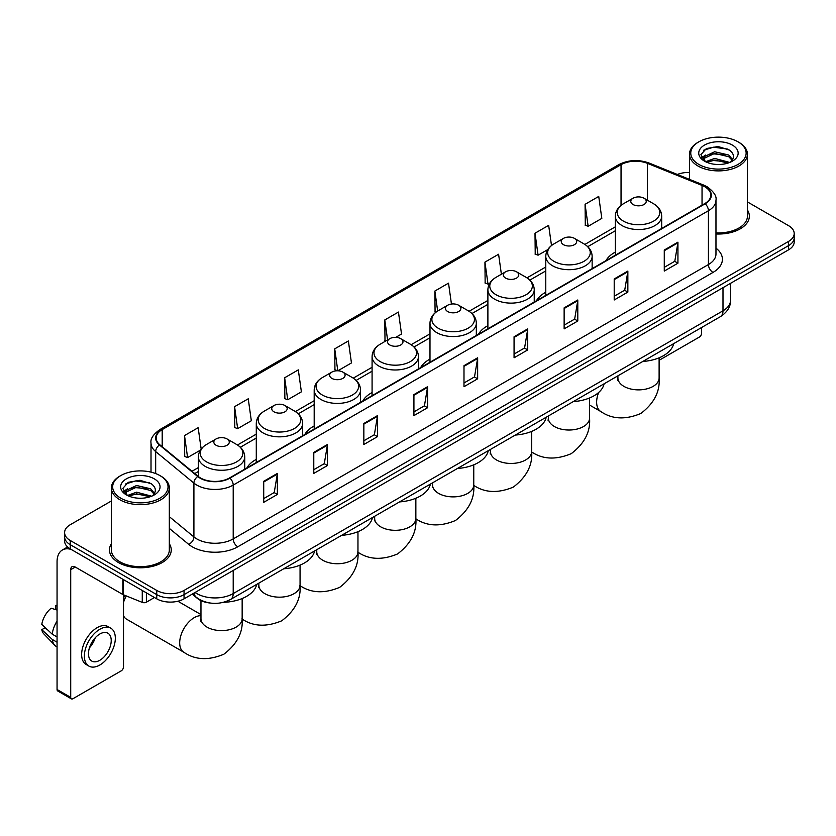 <?xml version="1.0" encoding="UTF-8"?>
<svg xmlns="http://www.w3.org/2000/svg" width="836" height="836" viewBox="0 0 836 836"><rect width="100%" height="100%" fill="white"/><g stroke="black" fill="none" stroke-linecap="round" stroke-linejoin="round"><path stroke-width="1.25" d="M256.286 459.392A34.119 19.698 0 0 0 246.913 467.93M314.19 425.963A34.119 19.698 0 0 0 304.816 434.501M372.083 392.533A34.119 19.698 0 0 0 362.719 401.071M429.986 359.104A34.119 19.698 0 0 0 420.623 367.641M487.89 325.674A34.119 19.698 0 0 0 478.516 334.212M545.783 292.245A34.119 19.698 0 0 0 536.419 300.793M615.338 252.096A34.119 19.698 0 0 0 605.975 260.633M209.585 602.955A19.312 11.15 180 0 1 197.369 598.388L192.207 594.124M111.387 500.973L70.255 524.726A19.312 11.15 0 0 0 64.602 532.605L64.602 541.017A19.312 11.15 0 0 0 70.255 548.897L156.74 598.837A19.312 11.15 0 0 0 184.056 598.837L788.547 249.839A19.312 11.15 0 0 0 794.2 241.949L794.2 237.748A19.312 11.15 0 0 1 788.547 245.627A19.312 11.15 0 0 0 794.2 237.748L794.2 233.537A19.312 11.15 0 0 0 788.547 225.657L747.415 201.904M64.602 532.605A19.312 11.15 0 0 0 70.255 540.495L156.74 590.425A19.312 11.15 0 0 0 184.056 590.425L184.056 594.626L788.547 245.627L184.056 594.626A19.312 11.15 0 0 1 156.74 594.626A19.312 11.15 0 0 0 184.056 594.626L184.056 598.837M70.255 540.495L70.255 544.696L156.74 594.626L70.255 544.696A19.312 11.15 0 0 1 64.602 536.817A19.312 11.15 0 0 0 70.255 544.696L70.255 548.897M111.387 543.745A30.901 17.838 0 0 0 109.453 549.952A30.901 17.838 0 0 0 118.503 562.565A30.901 17.838 0 0 0 152.183 566.432A30.901 17.838 0 0 0 171.255 549.952A30.901 17.838 0 0 0 169.321 543.745A30.901 17.838 0 0 1 171.255 549.952A30.901 17.838 0 0 1 152.183 566.432A30.901 17.838 0 0 1 118.503 562.565A30.901 17.838 0 0 1 109.453 549.952A30.901 17.838 0 0 1 111.387 543.745M704.79 186.762A20.597 11.892 180 0 1 710.819 195.175A20.597 11.892 180 0 1 704.79 203.576L229.576 477.941A20.597 11.892 180 0 1 198.132 476.353L159.885 444.825A20.597 11.892 180 0 1 156.165 438.001A20.597 11.892 180 0 1 162.194 429.589L621.043 164.682A20.597 11.892 180 0 1 647.419 163.344L702.041 185.425A20.597 11.892 180 0 1 704.79 186.762M705.156 186.553A21.119 12.195 0 0 0 702.334 185.184L647.722 163.104A21.119 12.195 0 0 0 620.678 164.473L161.829 429.38A21.119 12.195 0 0 0 159.467 444.992L197.714 476.53A21.119 12.195 0 0 0 229.931 478.15L705.156 203.785A21.119 12.195 0 0 0 705.156 186.553M263.716 481.306L263.716 502.331L277.364 494.452L277.364 473.427L263.716 481.306M263.716 498.601L274.229 492.529L277.312 474.127A5.152 2.978 -120 0 0 277.364 473.427M274.135 492.582L277.364 494.452M313.782 452.401L313.782 473.427L327.44 465.537L327.44 444.512L313.782 452.401M313.782 469.696L324.295 463.625L327.378 445.212A5.152 2.978 -120 0 0 327.44 444.512M324.211 463.677L327.44 465.537M363.848 423.497L363.848 444.512L377.506 436.632L377.506 415.607L363.848 423.497M363.848 440.791L374.371 434.71L377.454 416.307A5.152 2.978 -120 0 0 377.506 415.607M374.277 434.772L377.506 436.632M413.925 394.582L413.925 415.607L427.583 407.728L427.583 386.702L413.925 394.582M413.925 411.876L424.437 405.805L427.52 387.402A5.152 2.978 -120 0 0 427.583 386.702M424.354 405.857L427.583 407.728M664.275 250.048L664.275 271.073L677.933 263.183L677.933 242.158L664.275 250.048M664.275 267.342L674.798 261.26L677.881 242.858A5.152 2.978 -120 0 0 677.933 242.158M674.704 261.323L677.933 263.183M614.209 278.952L614.209 299.978L627.857 292.088L627.857 271.073L614.209 278.952M614.209 296.247L624.722 290.176L627.805 271.763A5.152 2.978 -120 0 0 627.857 271.073M624.628 290.228L627.857 292.088M564.133 307.857L564.133 328.882L577.791 321.003L577.791 299.978L564.133 307.857M564.133 325.152L574.656 319.08L577.739 300.678A5.152 2.978 -120 0 0 577.791 299.978M574.562 319.133L577.791 321.003M514.067 336.772L514.067 357.798L527.725 349.908L527.725 328.882L514.067 336.772M514.067 354.067L524.58 347.985L527.662 329.583A5.152 2.978 -120 0 0 527.725 328.882M524.485 348.048L527.725 349.908M463.99 365.677L463.99 386.702L477.649 378.812L477.649 357.787L463.99 365.677M463.99 382.972L474.514 376.9L477.596 358.487A5.152 2.978 -120 0 0 477.649 357.787M474.42 376.952L477.649 378.812M715.971 233.975A30.901 17.838 0 0 0 749.349 216.2A30.901 17.838 0 0 0 747.415 209.982A30.901 17.838 0 0 1 749.349 216.2A30.901 17.838 0 0 1 715.971 233.975M184.056 590.425L788.547 241.426A19.312 11.15 0 0 0 794.2 233.537M689.481 172.477A19.312 11.15 0 0 0 677.359 174.463M284.648 377.767L287.73 399.733L301.388 391.844L298.306 369.878L284.648 377.767L284.867 398.657M234.582 406.672L237.664 428.638L251.322 420.759L248.24 398.793L234.582 406.672L234.801 427.572M201.162 449.047L198.163 427.698L184.505 435.577L184.725 456.477M451.45 304.032L448.514 283.153L434.866 291.043L435.086 311.943M501.391 274.229L498.59 254.249L484.932 262.128L485.152 283.028M551.499 245.533L548.656 225.344L535.009 233.223L535.228 254.123M585.075 204.318L588.157 226.284L601.815 218.395L598.733 196.429L585.075 204.318L585.294 225.218M337.859 370.787L351.454 362.939L348.372 340.973L334.724 348.852L334.943 369.752M395.762 337.357L401.531 334.034L398.448 312.068L384.79 319.948L385.009 340.848M385.615 341.078L384.79 340.764M384.79 319.948L387.59 339.928M435.89 312.246L434.866 311.859M434.866 291.043L437.667 311.034M484.932 262.128L488.015 284.104L489.875 283.028M488.015 284.104L484.932 282.944M535.009 233.223L538.091 255.189L547.779 249.598M538.091 255.189L535.009 254.039M588.157 226.284L585.075 225.135M337.702 370.787L334.724 369.669M334.724 348.852L337.796 370.787M287.73 399.733L284.648 398.584M237.664 428.638L234.582 427.489M184.505 435.577L187.588 457.553L200.379 450.165M187.588 457.553L184.505 456.393M659.113 360.306L699.324 337.086A3.219 1.86 120 0 0 701.603 333.146L701.603 327.513M698.875 164.42A27.682 15.978 0 0 0 738.021 164.42A27.682 15.978 0 0 0 738.021 141.817L738.93 142.35A28.967 16.72 0 0 1 747.415 154.169A28.967 16.72 0 0 1 729.535 169.624A28.967 16.72 0 0 1 697.966 165.998A28.967 16.72 0 0 1 689.481 154.169A28.967 16.72 0 0 1 697.966 142.35L698.875 141.817A27.682 15.978 0 0 0 698.875 164.42M715.971 232.857A28.967 16.72 0 0 0 747.415 216.2L747.415 154.169M705.563 161.724L714.675 158.412L729.734 162.445M706.942 162.351L714.675 160.084L728.166 163.01M705.312 161.599L703.891 158.474L704.393 156.572L714.675 151.744L728.731 155.026L732.587 159.592M703.933 160.679L703.891 158.474M703.996 159.31L704.393 158.234L714.675 153.406L728.731 156.698L732.148 160.282M730.34 162.184A14.546 8.402 0 0 0 730.967 161.63C734.677 157.586 734.186 153.74 729.494 150.093L718.114 146.509L706.378 148.557L700.923 154.597L704.455 161.066M732.378 145.077A19.698 11.37 0 0 0 704.56 145.056A19.698 11.37 0 0 0 704.434 161.118A19.698 11.37 0 0 0 704.518 161.16A19.698 11.37 0 0 0 732.461 161.118A19.698 11.37 0 0 0 732.378 145.077M732.2 161.264L733.621 160.293M738.93 142.35L738.021 141.817A27.682 15.978 0 0 0 698.875 141.817M703.672 150.219L713.536 147.188L727.863 149.101M701.78 158.338L704.466 156.436M708.907 154.702L713.536 153.866L725.125 154.859M708.907 161.379L713.536 160.533L725.125 161.536M701.477 157.805L705.584 155.047M633.051 204.527A7.723 4.462 0 0 0 643.971 204.527A7.723 4.462 0 0 0 643.971 198.216L653.564 203.754A21.287 12.289 0 0 1 653.564 221.143A21.287 12.289 0 0 1 623.457 221.143A21.287 12.289 0 0 1 623.457 203.754C618.222 206.868 615.505 211.006 615.338 216.169A23.178 13.376 0 0 0 622.13 225.626A23.178 13.376 0 0 0 647.377 228.521A23.178 13.376 0 0 0 661.684 216.169C661.516 211.006 658.81 206.868 653.564 203.754L643.971 198.216A7.723 4.462 0 0 0 633.051 198.216A7.723 4.462 0 0 0 633.051 204.527M642.769 361.476A35.405 20.44 0 0 0 673.659 343.638M563.495 244.687A7.723 4.462 0 0 0 574.426 244.687A7.723 4.462 0 0 0 574.426 238.375L584.019 243.913A21.287 12.289 0 0 1 584.019 261.292A21.287 12.289 0 0 1 553.902 261.292A21.287 12.289 0 0 1 553.902 243.913C548.667 247.028 545.96 251.166 545.783 256.318A23.178 13.376 0 0 0 552.575 265.785A23.178 13.376 0 0 0 577.833 268.68A23.178 13.376 0 0 0 592.139 256.318C591.961 251.166 589.255 247.028 584.019 243.913L574.426 238.375A7.723 4.462 0 0 0 563.495 238.375A7.723 4.462 0 0 0 563.495 244.687M573.214 401.635A35.405 20.44 0 0 0 604.115 383.797M505.602 278.106A7.723 4.462 0 0 0 516.523 278.106A7.723 4.462 0 0 0 516.523 271.805L526.116 277.343A21.287 12.289 0 0 1 526.116 294.721A21.287 12.289 0 0 1 496.009 294.721A21.287 12.289 0 0 1 496.009 277.343C490.763 280.457 488.057 284.595 487.89 289.747A23.178 13.376 0 0 0 494.672 299.204A23.178 13.376 0 0 0 519.929 302.11A23.178 13.376 0 0 0 534.235 289.747C534.068 284.595 531.362 280.457 526.116 277.343L516.523 271.805A7.723 4.462 0 0 0 505.602 271.805A7.723 4.462 0 0 0 505.602 278.106M515.321 435.065A35.405 20.44 0 0 0 546.211 417.227M447.699 311.535A7.723 4.462 0 0 0 458.619 311.535A7.723 4.462 0 0 0 458.619 305.234L468.212 310.773A21.287 12.289 0 0 1 468.212 328.151A21.287 12.289 0 0 1 438.106 328.151A21.287 12.289 0 0 1 438.106 310.773C432.86 313.887 430.153 318.014 429.986 323.177A23.178 13.376 0 0 0 436.779 332.634A23.178 13.376 0 0 0 462.026 335.539A23.178 13.376 0 0 0 476.332 323.177C476.165 318.014 473.458 313.887 468.212 310.773L458.619 305.234A7.723 4.462 0 0 0 447.699 305.234A7.723 4.462 0 0 0 447.699 311.535M457.417 468.494A35.405 20.44 0 0 0 488.308 450.656M389.795 344.965A7.723 4.462 0 0 0 400.726 344.965A7.723 4.462 0 0 0 400.726 338.664L410.319 344.202A21.287 12.289 0 0 1 410.319 361.58A21.287 12.289 0 0 1 380.202 361.58A21.287 12.289 0 0 1 380.202 344.202C374.967 347.316 372.26 351.444 372.083 356.606A23.178 13.376 0 0 0 378.875 366.063A23.178 13.376 0 0 0 404.133 368.969A23.178 13.376 0 0 0 418.439 356.606C418.261 351.444 415.555 347.316 410.319 344.202L400.726 338.664A7.723 4.462 0 0 0 389.795 338.664A7.723 4.462 0 0 0 389.795 344.965M399.514 501.913A35.405 20.44 0 0 0 430.404 484.086M331.902 378.394A7.723 4.462 0 0 0 342.823 378.394A7.723 4.462 0 0 0 342.823 372.083L352.416 377.621A21.287 12.289 0 0 1 352.416 395.01A21.287 12.289 0 0 1 322.309 395.01A21.287 12.289 0 0 1 322.309 377.621C317.063 380.735 314.357 384.873 314.19 390.036A23.178 13.376 0 0 0 320.972 399.493A23.178 13.376 0 0 0 346.229 402.398A23.178 13.376 0 0 0 360.535 390.036C360.368 384.873 357.662 380.735 352.416 377.621L342.823 372.083A7.723 4.462 0 0 0 331.902 372.083A7.723 4.462 0 0 0 331.902 378.394M341.621 535.343A35.405 20.44 0 0 0 372.511 517.515M273.999 411.824A7.723 4.462 0 0 0 284.919 411.824A7.723 4.462 0 0 0 284.919 405.512L294.512 411.051A21.287 12.289 0 0 1 294.512 428.44A21.287 12.289 0 0 1 264.406 428.44A21.287 12.289 0 0 1 264.406 411.051C259.16 414.165 256.453 418.303 256.286 423.465A23.178 13.376 0 0 0 263.079 432.923A23.178 13.376 0 0 0 288.326 435.828A23.178 13.376 0 0 0 302.632 423.465C302.465 418.303 299.758 414.165 294.512 411.051L284.919 405.512A7.723 4.462 0 0 0 273.999 405.512A7.723 4.462 0 0 0 273.999 411.824M283.717 568.773A35.405 20.44 0 0 0 314.608 550.934M123.509 598.377A14.16 8.172 -60 0 1 124.867 595.357M126.299 595.943A20.597 11.892 120 0 0 123.509 602.442M123.509 615.724A20.597 11.892 120 0 0 126.591 619.194L183.951 652.31A20.597 11.892 -60 0 1 180.795 635.799A20.597 11.892 -60 0 1 194.245 617.647A20.597 11.892 -60 0 1 200.964 615.672M216.096 445.254A7.723 4.462 0 0 0 227.026 445.254A7.723 4.462 0 0 0 227.026 438.942L236.619 444.48A21.287 12.289 0 0 1 236.619 461.869A21.287 12.289 0 0 1 206.502 461.869A21.287 12.289 0 0 1 206.502 444.48C201.267 447.594 198.56 451.733 198.383 456.884A23.178 13.376 0 0 0 205.175 466.352A23.178 13.376 0 0 0 230.433 469.247A23.178 13.376 0 0 0 244.739 456.884C244.561 451.733 241.855 447.594 236.619 444.48L227.026 438.942A7.723 4.462 0 0 0 216.096 438.942A7.723 4.462 0 0 0 216.096 445.254M223.463 602.317A35.405 20.44 0 0 0 256.704 584.364M146.384 592.849L146.384 602.181L154.461 597.521M71.217 549.461A25.749 14.87 -120 0 0 62.386 549.994A25.749 14.87 -120 0 0 57.057 561.782L57.057 689.501L70.715 697.381L70.715 569.661A6.437 3.72 60 0 1 72.042 566.714A6.437 3.72 60 0 1 75.261 567.038L122.861 594.511L122.861 579.275M70.715 697.381A3.219 1.86 120 0 0 71.373 698.854L57.726 690.975A3.219 1.86 -60 0 1 57.057 689.501M71.373 698.854A3.219 1.86 120 0 0 72.983 698.697L121.241 670.838A3.219 1.86 120 0 0 123.509 666.898L123.509 594.814M146.384 602.181A3.219 1.86 180 0 1 142.266 602.39L123.289 594.72A3.219 1.86 180 0 1 122.861 594.511M99.839 660.273A16.093 9.29 120 0 0 110.352 646.092A16.093 9.29 120 0 0 107.886 633.197A16.093 9.29 120 0 0 99.839 634.001A16.093 9.29 120 0 0 89.327 648.182A16.093 9.29 120 0 0 91.793 661.077A16.093 9.29 120 0 0 99.839 660.273M89.442 647.806A16.093 9.29 120 0 0 95.22 637.795M57.057 606.016L55.688 605.609L55.688 608.838L57.057 609.632M110.791 628.181L108.053 626.603A21.882 12.634 120 0 0 97.112 627.69A21.882 12.634 120 0 0 82.816 646.98A21.882 12.634 120 0 0 86.171 664.515L88.898 666.093A21.882 12.634 120 0 0 99.839 665.007A21.882 12.634 120 0 0 114.145 645.726A21.882 12.634 120 0 0 110.791 628.181A21.882 12.634 120 0 0 99.839 629.268A21.882 12.634 120 0 0 85.544 648.558A21.882 12.634 120 0 0 88.898 666.093M57.057 621.064A21.245 12.268 120 0 0 52.219 634.158L41.8 624.408A16.741 9.666 120 0 1 51.142 608.232L57.057 610.029M57.057 636.948L52.219 634.158M47.433 629.686L44.601 628.045L41.8 629.665L52.219 639.415L57.057 642.205M52.219 639.415A21.245 12.268 120 0 0 54.842 645.35A21.245 12.268 120 0 0 56.451 646.615L57.057 646.959M57.057 605.222A16.741 9.666 120 0 0 55.688 605.609M41.8 629.665A16.741 9.666 120 0 0 43.775 633.834L54.842 645.35M120.781 498.183A27.682 15.978 0 0 0 159.927 498.183A27.682 15.978 0 0 0 159.927 475.579L160.836 476.102A28.967 16.72 0 0 1 169.321 487.931A28.967 16.72 0 0 1 151.441 503.387A28.967 16.72 0 0 1 119.872 499.761A28.967 16.72 0 0 1 111.387 487.931A28.967 16.72 0 0 1 119.872 476.102L120.781 475.579A27.682 15.978 0 0 0 120.781 498.183M111.387 487.931L111.387 549.952A28.967 16.72 0 0 0 119.872 561.782A28.967 16.72 0 0 0 151.441 565.408A28.967 16.72 0 0 0 169.321 549.952L169.321 487.931M127.48 495.487L136.592 492.174L151.64 496.197M128.859 496.114L136.592 493.846L150.083 496.772M127.229 495.361L125.808 492.226L126.299 490.324L136.592 485.497L150.647 488.788L154.503 493.344M125.849 494.442L125.808 492.226M125.902 493.062L126.299 491.996L136.592 487.169L150.647 490.45L154.064 494.045M152.256 495.947A14.546 8.402 0 0 0 152.873 495.393C156.583 491.349 156.092 487.492 151.4 483.845L140.02 480.272L128.284 482.309L122.829 488.36L126.372 494.828M154.284 478.84A19.698 11.37 0 0 0 126.466 478.809A19.698 11.37 0 0 0 126.34 494.87A19.698 11.37 0 0 0 126.424 494.922A19.698 11.37 0 0 0 154.367 494.87A19.698 11.37 0 0 0 154.284 478.84M154.106 495.016L155.527 494.055M160.836 476.102L159.927 475.579A27.682 15.978 0 0 0 120.781 475.579M125.588 483.971L135.442 480.94L149.78 482.853M123.686 492.101L126.372 490.189M130.824 488.454L135.442 487.618L147.042 488.611M130.824 495.131L135.442 494.295L147.042 495.288M123.383 491.558L127.49 488.799M195.07 592.473A25.749 14.87 0 0 0 196.794 593.581A25.749 14.87 0 0 0 233.213 593.581L722.994 310.804A25.749 14.87 0 0 0 730.539 300.291C730.727 306.687 727.32 312.152 720.329 316.698L230.548 599.475A12.874 7.43 60 0 0 233.213 593.581L233.213 570.455M722.994 287.678L722.994 310.804A12.874 7.43 60 0 1 720.329 316.698M194.025 593.079A12.874 8.611 129.5 0 0 196.272 597.259L192.364 594.041M788.547 249.839L788.547 241.426M156.74 598.837L156.74 590.425M715.971 248.146A32.186 18.58 180 0 1 712.983 272.431L237.769 546.796A6.437 3.72 60 0 1 233.213 538.917L708.426 264.552A25.749 14.87 0 0 0 715.971 254.039L715.971 200.212A25.749 14.87 180 0 1 708.426 210.724A6.437 3.72 -120 0 0 705.156 203.785M237.769 546.796A32.186 18.58 180 0 1 192.249 546.796A32.186 18.58 180 0 1 188.643 544.32L169.321 528.394M197.714 476.53A6.437 4.305 129.5 0 0 193.91 483.103L193.91 536.931A25.749 14.87 0 0 0 196.794 538.917A25.749 14.87 0 0 0 233.213 538.917L233.213 485.089A25.749 14.87 180 0 1 193.91 483.103L155.674 451.576A25.749 14.87 180 0 1 151.013 443.049L151.013 472.131M715.971 200.212C716.828 196.199 713.871 191.705 707.099 186.752L703.713 185.111A6.437 3.01 112 0 0 702.334 185.184M703.713 185.111L649.091 163.03C638.432 159.258 628.317 159.812 618.734 164.682A6.437 3.72 60 0 1 620.678 164.473M161.829 429.38A6.437 3.72 -120 0 0 159.885 429.589C153.207 434.396 150.25 438.879 151.013 443.049M159.467 444.992A6.437 4.305 129.5 0 0 155.674 451.576L155.674 473.563M649.091 163.03A6.437 3.01 112 0 0 647.722 163.104M229.931 478.15A6.437 3.72 60 0 1 233.213 485.089L708.426 210.724L708.426 264.552A6.437 3.72 60 0 0 712.983 272.431M169.321 516.658L193.91 536.931A6.437 4.305 -50.5 0 1 188.643 544.32M162.194 429.589L162.194 446.727M702.041 185.425L702.041 205.165M647.419 163.344L647.419 200.212M621.043 164.682L621.043 205.384M615.338 226.838L584.866 244.436M545.783 266.998L526.973 277.865M487.89 300.427L469.069 311.285M429.986 333.857L411.166 344.714M372.083 367.286L353.273 378.144M314.19 400.716L295.369 411.573M256.286 434.135L237.466 445.003M198.383 467.564L191.966 471.274M463.99 366.346L477.596 358.487M514.067 337.43L527.662 329.583M564.133 308.526L577.739 300.678M614.209 279.621L627.805 271.763M664.275 250.706L677.881 242.858M413.925 395.25L427.52 387.402M363.848 424.155L377.454 416.307M313.782 453.07L327.378 445.212M263.716 481.975L277.312 474.127M659.113 357.808L659.113 377.976A20.597 11.892 180 0 1 653.083 386.389A20.597 11.892 180 0 1 623.949 386.389A20.597 11.892 180 0 1 617.919 377.976L617.647 380.411M659.113 377.976C660.179 391.53 654.076 403.37 640.815 413.496C625.412 419.923 612.109 419.285 600.906 411.584A20.597 11.892 -60 0 1 598.639 392.492M589.558 397.967L589.558 418.136A20.597 11.892 180 0 1 583.528 426.538A20.597 11.892 180 0 1 554.393 426.538A20.597 11.892 180 0 1 548.364 418.136L548.092 420.56M531.665 431.397L531.665 451.565A20.597 11.892 180 0 1 525.625 459.967A20.597 11.892 180 0 1 496.49 459.967A20.597 11.892 180 0 1 490.46 451.565L490.189 453.99M473.761 464.826L473.761 484.984A20.597 11.892 180 0 1 467.732 493.397A20.597 11.892 180 0 1 438.597 493.397A20.597 11.892 180 0 1 432.557 484.984L432.296 487.419M415.858 498.246L415.858 518.414A20.597 11.892 180 0 1 409.828 526.826A20.597 11.892 180 0 1 380.693 526.826A20.597 11.892 180 0 1 374.664 518.414L374.392 520.849M357.965 531.675L357.965 551.844A20.597 11.892 180 0 1 351.925 560.256A20.597 11.892 180 0 1 322.79 560.256A20.597 11.892 180 0 1 316.76 551.844L316.489 554.278M300.061 565.105L300.061 585.273A20.597 11.892 180 0 1 294.032 593.685A20.597 11.892 180 0 1 264.897 593.685A20.597 11.892 180 0 1 258.857 585.273L258.596 587.708M242.158 598.534L242.158 618.703A20.597 11.892 180 0 1 236.128 627.115A20.597 11.892 180 0 1 206.994 627.115A20.597 11.892 180 0 1 200.964 618.703L200.692 621.127M70.715 569.661L75.261 567.038M123.289 579.515L123.289 594.72M142.266 602.39L142.266 590.477M230.548 599.475C220.181 604.679 209.826 604.679 199.47 599.475L196.272 597.259M730.539 300.291L730.539 283.32M618.734 164.682L159.885 429.589M615.338 230.757L587.75 246.683M545.783 270.916L529.857 280.112M487.89 304.346L471.953 313.542M429.986 337.775L414.05 346.971M372.083 371.205L356.157 380.401M314.19 404.634L298.253 413.83M256.286 438.054L240.35 447.26M198.383 471.483L194.767 473.573M689.481 179.364L689.481 154.169M600.906 411.584L589.558 405.042M661.684 228.468L661.684 216.169M615.338 255.22L615.338 216.169M633.051 198.216L623.457 203.754M617.919 375.824L617.919 377.976M589.558 418.136C590.624 431.679 584.521 443.519 571.26 453.655C555.856 460.072 542.554 459.434 531.351 451.743M592.139 268.617L592.139 256.318M545.783 295.38L545.783 256.318M563.495 238.375L553.902 243.913M548.364 415.983L548.364 418.136M531.665 451.565C532.72 465.109 526.628 476.948 513.356 487.085C497.963 493.501 484.65 492.864 473.448 485.173M534.235 302.047L534.235 289.747M487.89 328.809L487.89 289.747M505.602 271.805L496.009 277.343M490.46 449.413L490.46 451.565M473.761 484.984C474.827 498.538 468.724 510.378 455.463 520.514C440.06 526.931 426.757 526.293 415.555 518.602M476.332 335.476L476.332 323.177M429.986 362.239L429.986 323.177M447.699 305.234L438.106 310.773M432.557 482.842L432.557 484.984M415.858 518.414C416.924 531.968 410.821 543.808 397.56 553.944C382.156 560.36 368.854 559.723 357.651 552.021M418.439 368.906L418.439 356.606M372.083 395.668L372.083 356.606M389.795 338.664L380.202 344.202M374.664 516.272L374.664 518.414M357.965 551.844C359.02 565.397 352.928 577.237 339.656 587.363C324.263 593.79 310.95 593.152 299.748 585.451M360.535 402.335L360.535 390.036M314.19 429.087L314.19 390.036M331.902 372.083L322.309 377.621M316.76 549.701L316.76 551.844M300.061 585.273C301.127 598.827 295.024 610.667 281.763 620.793C266.36 627.219 253.057 626.582 241.855 618.88M302.632 435.765L302.632 423.465M256.286 462.517L256.286 423.465M273.999 405.512L264.406 411.051M258.857 583.12L258.857 585.273M242.158 618.703C243.224 632.256 237.121 644.096 223.86 654.222C208.457 660.649 195.154 660.012 183.951 652.31M244.739 469.195L244.739 456.884M198.383 476.562L198.383 456.884M216.096 438.942L206.502 444.48M200.964 614.564L177.869 601.23M200.964 600.624L200.964 618.703M62.386 549.994L67.601 546.984"/></g></svg>
